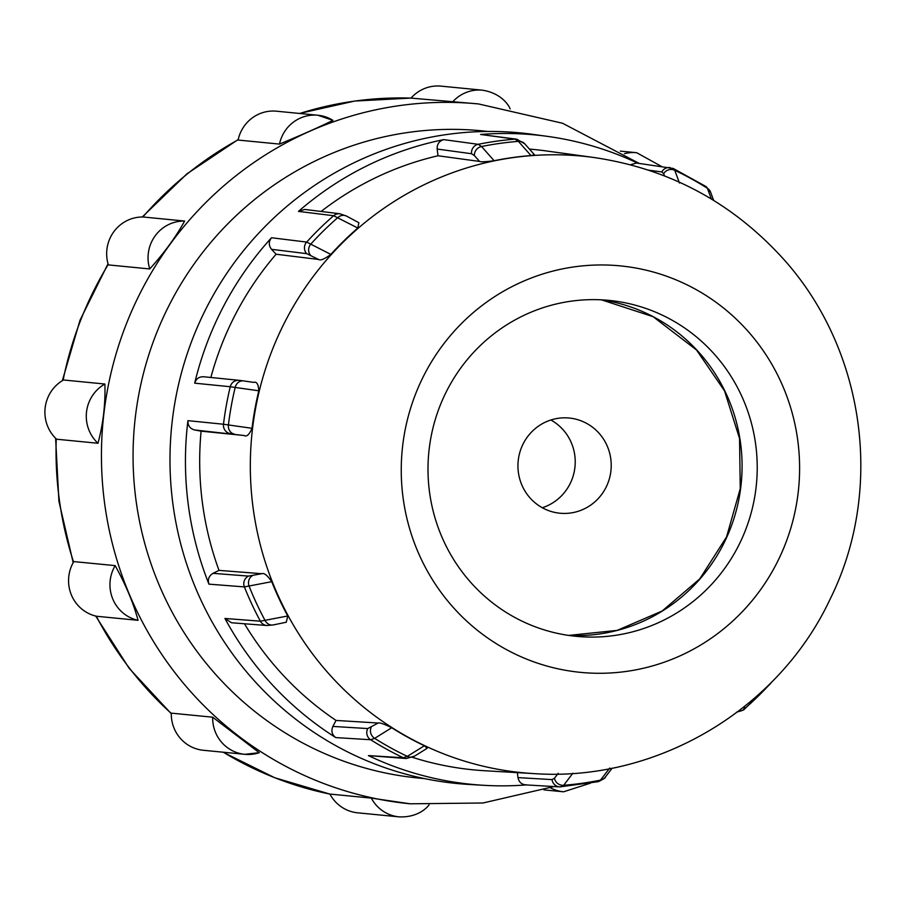 <?xml version="1.0" encoding="UTF-8"?>
<svg xmlns="http://www.w3.org/2000/svg" width="903" height="903" viewBox="0 0 903 903"><rect width="100%" height="100%" fill="white"/><g stroke="black" fill="none" stroke-linecap="round" stroke-linejoin="round"><path stroke-width="1.35" d="M332.947 120.359C318.996 127.233 301.173 135.145 279.478 144.096L238.099 140.055A36.571 35.657 -84.4 0 1 276.521 111.204L317.901 115.245A36.571 35.657 -84.4 0 1 332.947 120.359L317.901 115.245A36.571 35.657 -84.4 0 0 279.478 144.096M104.895 384.035L63.515 379.982A36.571 35.657 -84.4 0 0 56.607 439.219L97.987 443.26A36.571 35.657 -84.4 0 1 104.895 384.035C105.504 404.002 103.202 423.744 97.987 443.26M184.607 221.054L143.227 217.002A36.571 35.657 -84.4 0 0 108.371 264.906L149.751 268.947A36.571 35.657 -84.4 0 1 184.607 221.054C176.209 236.484 164.594 252.445 149.751 268.947M115.178 565.628L73.786 561.587A36.571 35.657 -84.4 0 0 82.85 609.875A36.571 35.657 -84.4 0 0 96.689 616.275L138.069 620.316A36.571 35.657 -84.4 0 1 124.23 613.916A36.571 35.657 -84.4 0 1 115.178 565.628C125.822 584.918 133.452 603.148 138.069 620.316M371.302 798.105L329.922 794.064A36.571 35.657 -84.4 0 0 339.878 805.803A36.571 35.657 -84.4 0 0 357.69 812.824L399.07 816.865A36.571 35.657 -84.4 0 1 381.258 809.844A36.571 35.657 -84.4 0 1 371.302 798.105L410.188 803.805A351.594 342.858 -84.4 0 1 238.877 736.306A351.594 342.858 -84.4 0 1 124.795 327.958A351.594 342.858 -84.4 0 1 478.579 103.947L411.034 98.111A36.571 35.657 -84.4 0 1 441.025 86.135L482.405 90.176C501.616 93.201 508.942 105.595 510.172 108.936M212.679 717.196L171.299 713.144A36.571 35.657 -84.4 0 0 185.589 743.259A36.571 35.657 -84.4 0 0 203.401 750.28L244.781 754.321A36.571 35.657 -84.4 0 1 226.969 747.312A36.571 35.657 -84.4 0 1 212.679 717.196L259.251 752.684A36.571 35.657 -84.4 0 1 244.781 754.321L259.251 752.684M526.167 784.921A326.254 318.149 -84.4 0 1 484.132 785.328L469.21 784.47A326.852 318.725 -84.4 0 1 257.547 684.316A326.852 318.725 -84.4 0 1 205.263 310.214A326.852 318.725 -84.4 0 1 532.736 134.355L547.545 136.387A326.254 318.149 -84.4 0 1 637.766 163.195M378.154 723.021L336.04 720.436L332.88 726.418L367.747 728.563L378.154 723.021C379.791 722.513 384.317 724.082 391.71 727.728L374.655 738.361L370.659 739.738L335.769 737.593A326.254 318.149 -84.4 0 1 272.841 685.366A326.254 318.149 -84.4 0 1 224.937 618.453L260.391 621.208L287.764 615.981A309.752 302.053 -84.4 0 1 279.241 599.073A309.752 302.053 -84.4 0 1 271.747 581.667L244.386 586.905L208.943 584.151A326.254 318.149 -84.4 0 1 187.914 420.651L223.481 424.241L252.027 428.304A309.752 302.053 -84.4 0 1 254.86 409.454A309.752 302.053 -84.4 0 1 258.811 390.796L230.254 386.744L194.687 383.165A326.254 318.149 -84.4 0 1 271.51 237.749L306.67 242.083L330.859 254.409A309.752 302.053 -84.4 0 1 343.941 240.808A309.752 302.053 -84.4 0 1 357.825 228.041L333.625 215.727L298.464 211.392A326.254 318.149 -84.4 0 1 443.768 139.626L478.195 144.311L481.559 146.512L494.122 160.723A309.752 302.053 -84.4 0 1 512.475 157.562A309.752 302.053 -84.4 0 1 530.987 155.564L518.378 141.365L515.049 139.152L480.61 134.468A326.254 318.149 -84.4 0 1 547.545 136.387M219 570.38L213.018 573.337L248.449 576.091L261.791 573.71L219 570.38A311.659 303.916 -84.4 0 1 201.098 431.16L194.585 429.963C189.969 428.665 187.745 425.561 187.914 420.651M201.098 431.16L244.024 435.494L194.585 429.963M529.429 149.085A311.659 303.916 -84.4 0 1 545.581 150.857L594.072 157.528A309.729 302.031 -84.4 0 0 283.756 324.188A309.729 302.031 -84.4 0 0 333.297 678.695A309.729 302.031 -84.4 0 0 533.876 773.6L485.001 770.756A311.659 303.916 -84.4 0 1 412.355 757.312M480.61 134.468L516.764 139.209L524.79 143.848L534.486 154.785L530.987 155.564M494.122 160.723C485.837 161.818 480.994 162.055 479.583 161.434L474.414 155.609L471.569 153.736L437.154 149.04C436.95 144.141 439.163 140.992 443.768 139.626M321.107 211.449A311.659 303.916 -84.4 0 1 438.023 155.767L479.583 161.434M298.464 211.392L304.785 209.44L339.946 213.774L346.639 216.144L358.863 222.714L357.825 228.041M330.859 254.409C324.504 259.082 320.396 260.764 318.556 259.454L306.693 253.653L271.543 249.33C268.563 245.503 268.552 241.643 271.51 237.749M210.851 377.477A311.659 303.916 -84.4 0 1 276.104 254.228L318.556 259.454M258.811 390.796C258.427 384.193 256.7 381.382 253.619 382.375L243.629 380.919A8.443 7.461 98.2 0 0 235.186 387.41A322.992 314.966 95.6 0 0 231.27 406.034A322.992 314.966 95.6 0 0 228.425 424.873A8.443 7.461 98.2 0 0 234.328 434.095M252.027 428.304C249.296 434.693 246.621 437.086 244.024 435.494M261.791 573.71C264.082 572.716 267.401 575.369 271.747 581.667M287.764 615.981L286.274 622.235L273.383 624.91A8.443 7.529 78.2 0 1 265.177 620.666A322.992 314.966 95.6 0 1 256.689 603.768A322.992 314.966 95.6 0 1 249.183 586.386A8.443 7.529 78.2 0 1 252.524 575.64M336.04 720.436A311.659 303.916 -84.4 0 1 283.181 675.263A311.659 303.916 -84.4 0 1 244.476 623.77M455.947 610.383A204.213 199.134 -84.4 0 1 463.307 321.728A204.213 199.134 -84.4 0 1 744.907 327.868A204.213 199.134 -84.4 0 1 737.537 616.523A204.213 199.134 -84.4 0 1 455.947 610.383M672.543 168.285L674.755 170.283L679.462 183.027M664.506 175.893L663.671 173.636L661.797 171.942L648.602 170.159M711.383 199.01L707.399 188.287L705.198 186.3M630.362 164.764L636.536 163.037L673.299 168.5L706.202 186.65L710.627 192.249A8.443 8.138 159.7 0 0 707.399 188.287A322.992 314.966 95.6 0 0 691.337 178.783A322.992 314.966 95.6 0 0 674.755 170.283A8.443 8.138 159.7 0 0 663.671 173.636M438.023 155.767L437.154 149.04M276.104 254.228L271.543 249.33M367.747 728.563A8.443 8.217 93.5 0 0 370.659 739.738A324.899 316.829 -84.4 0 0 403.314 757.752A8.443 8.217 93.5 0 0 406.282 758.52L368.424 755.608L403.314 757.752L407.298 756.364L424.387 745.754A309.752 302.053 -84.4 0 1 407.772 737.254A309.752 302.053 -84.4 0 1 391.71 727.728M424.387 745.754L427.164 748.294L414.646 756.082A8.443 7.755 58.1 0 1 407.298 756.364A322.992 314.966 95.6 0 1 390.717 747.853A322.992 314.966 95.6 0 1 374.655 738.361A8.443 7.755 58.1 0 1 371.144 727.389M771.918 681.799L771.038 682.691M597.662 781.716L600.506 780.124L609.728 768.047M744.715 706.349L743.632 709.972L736.306 712.309M572.863 773.205L563.686 785.283L560.808 786.874M517.329 772.641L517.972 777.607L552.038 779.605L554.465 778.251L558.246 773.295M552.038 779.605A8.443 8.229 93.4 0 0 559.702 786.885L598.339 781.671C603.689 779.007 605.992 777.517 605.236 777.201L605.236 777.201A8.443 8.059 37.3 0 1 600.506 780.124A322.992 314.966 95.6 0 1 582.164 783.262A322.992 314.966 95.6 0 1 563.686 785.283A8.443 8.059 37.3 0 1 554.465 778.251M208.943 584.151C207.532 579.466 208.886 575.854 213.018 573.337M248.449 576.091A8.443 8.217 94.4 0 0 244.386 586.905A324.899 316.829 -84.4 0 0 260.391 621.208A8.443 8.217 94.4 0 0 266.927 625.508L231.484 622.754L224.937 618.453M335.769 737.593C331.932 734.658 330.972 730.933 332.88 726.418M484.132 785.328A326.254 318.149 -84.4 0 1 368.424 755.608M526.731 784.876C521.934 784.82 519.022 782.404 517.972 777.607M194.687 383.165C196.244 378.504 199.405 376.393 204.18 376.833M712.015 351.617A168.771 164.572 -84.4 0 1 740.426 541.879A168.771 164.572 -84.4 0 1 576.193 636.333A168.771 164.572 -84.4 0 1 473.206 585.11A168.771 164.572 -84.4 0 1 444.795 394.848A168.771 164.572 -84.4 0 1 609.028 300.394A168.771 164.572 -84.4 0 1 712.015 351.617M608.678 449.829A47.814 46.629 -84.4 0 1 559.939 513.22A47.814 46.629 -84.4 0 1 520.489 481.423A47.814 46.629 -84.4 0 1 569.24 418.033A47.814 46.629 -84.4 0 1 608.678 449.829M542.297 507.734A47.814 46.629 95.6 0 0 572.683 446.308A47.814 46.629 95.6 0 0 550.875 419.997M411.057 98.088A351.594 342.858 95.6 0 0 299.717 113.473M238.155 139.784A351.594 342.858 95.6 0 0 142.832 217.002M108.236 264.477A351.594 342.858 95.6 0 0 63.086 380.231M56.246 438.881A351.594 342.858 95.6 0 0 73.561 561.982M96.294 616.185A351.594 342.858 95.6 0 0 171.299 713.438M487.676 131.454A325.159 317.077 95.6 0 0 155.745 335.194A325.159 317.077 95.6 0 0 260.154 715.639A325.159 317.077 95.6 0 0 424.444 778.578M624.492 153.691A36.571 35.657 -84.4 0 1 636.694 152.72L661.436 166.4M223.346 752.233A351.594 342.858 95.6 0 0 329.945 794.109L274.76 777.754L223.064 752.199M452.414 102.152A36.571 35.657 -84.4 0 1 482.405 90.176M590.506 783.149L563.574 791.796A36.571 35.657 -84.4 0 1 550.39 787.766M230.13 433.553A8.443 8.217 95.8 0 1 223.481 424.241A324.899 316.829 -84.4 0 1 230.254 386.744A8.443 8.217 95.8 0 1 239.069 380.332L243.629 380.919A8.443 7.461 98.2 0 1 243.923 380.976M306.693 253.653A8.443 8.217 97 0 1 306.67 242.083A324.899 316.829 -84.4 0 1 333.625 215.727A8.443 8.217 97 0 1 339.946 213.774M471.569 153.736A8.443 8.229 97.8 0 1 478.195 144.311A324.899 316.829 -84.4 0 1 515.049 139.152A8.443 8.229 97.8 0 1 516.764 139.209M346.639 216.144A8.443 7.585 118.2 0 0 338.004 217.42A322.992 314.966 95.6 0 0 324.166 230.186A322.992 314.966 95.6 0 0 311.072 243.765A8.443 7.585 118.2 0 0 310.418 255.086M524.79 143.848A8.443 7.834 138.5 0 0 518.378 141.365A322.992 314.966 95.6 0 0 499.901 143.385A322.992 314.966 95.6 0 0 481.559 146.512A8.443 7.834 138.5 0 0 474.414 155.609M266.927 625.508L273.383 624.91M670.15 167.574A8.443 8.24 97.7 0 0 661.797 171.942M738.383 711.293A8.443 8.319 13.2 0 0 744.049 709.227A322.992 314.966 95.6 0 0 757.899 696.461A322.992 314.966 95.6 0 0 770.993 682.882A8.443 8.319 13.2 0 0 771.625 682.104M406.282 758.52L414.646 756.082M696.879 350.138A168.771 164.572 -84.4 0 1 726.926 536.867A168.771 164.572 -84.4 0 1 568.653 635.407L617.133 630.396L662.159 611.004L699.757 578.891L726.588 536.867L740.257 488.636L739.546 438.497L724.522 390.875L696.529 349.992L653.106 316.693L601.432 299.83A168.771 164.572 -84.4 0 1 696.879 350.138M411.068 98.088L354.665 101.057L299.457 113.451M238.223 139.513L186.865 173.884L142.256 217.002M108.033 263.789L80.04 320.159L62.33 380.682M55.614 438.26L58.921 501.278L73.188 562.637M95.695 616.049L129.197 668.367L171.299 713.754M639.143 163.387L562.592 123.271L478.579 103.947M636.694 152.72L620.305 151.117M563.574 791.796L543.911 789.877M399.07 816.865C417.254 817.7 426.837 808.095 429.06 804.889M553.934 786.547L482.936 803.004L410.188 803.805M533.876 773.6C655.77 782.201 777.991 710.198 829.88 599.615C885.854 487.846 864.329 343.558 777.991 253.133C727.694 200.094 666.38 168.229 594.072 157.528M710.627 192.249L713.652 200.398M612.132 768.148L605.236 777.201M770.677 683.515L743.62 709.961M525.625 784.888L559.702 786.885M203.525 376.743L239.069 380.332"/></g></svg>
